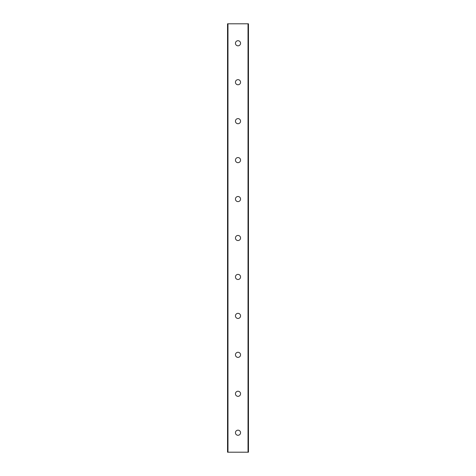 <?xml version="1.0" encoding="UTF-8"?>
<svg xmlns="http://www.w3.org/2000/svg" width="476" height="476" viewBox="0 0 476 476"><rect width="100%" height="100%" fill="white"/><g stroke="black" fill="none" stroke-linecap="round" stroke-linejoin="round"><path stroke-width="0.71" d="M240.559 432.726A2.558 2.558 0 0 1 236.721 434.939A2.558 2.558 0 0 1 236.721 430.512A2.558 2.558 0 0 1 240.559 432.726M240.559 393.783A2.558 2.558 0 0 1 236.721 395.996A2.558 2.558 0 0 1 236.721 391.57A2.558 2.558 0 0 1 240.559 393.783M240.559 354.834A2.558 2.558 0 0 1 236.721 357.048A2.558 2.558 0 0 1 236.721 352.621A2.558 2.558 0 0 1 240.559 354.834M240.559 315.891A2.558 2.558 0 0 1 236.721 318.105A2.558 2.558 0 0 1 236.721 313.678A2.558 2.558 0 0 1 240.559 315.891M240.559 276.943A2.558 2.558 0 0 1 236.721 279.156A2.558 2.558 0 0 1 236.721 274.729A2.558 2.558 0 0 1 240.559 276.943M240.559 238A2.558 2.558 0 0 1 236.721 240.213A2.558 2.558 0 0 1 236.721 235.787A2.558 2.558 0 0 1 240.559 238M240.559 199.057A2.558 2.558 0 0 1 236.721 201.271A2.558 2.558 0 0 1 236.721 196.844A2.558 2.558 0 0 1 240.559 199.057M240.559 160.109A2.558 2.558 0 0 1 236.721 162.322A2.558 2.558 0 0 1 236.721 157.895A2.558 2.558 0 0 1 240.559 160.109M240.559 121.166A2.558 2.558 0 0 1 236.721 123.379A2.558 2.558 0 0 1 236.721 118.952A2.558 2.558 0 0 1 240.559 121.166M240.559 82.217A2.558 2.558 0 0 1 236.721 84.43A2.558 2.558 0 0 1 236.721 80.004A2.558 2.558 0 0 1 240.559 82.217M248.466 452.2L227.534 452.2L227.534 23.8L248.466 23.8L248.466 452.2M240.559 43.274A2.558 2.558 0 0 1 236.721 45.488A2.558 2.558 0 0 1 236.721 41.061A2.558 2.558 0 0 1 240.559 43.274M248.026 452.2L248.026 23.8M227.974 452.2L227.974 23.8"/></g></svg>
